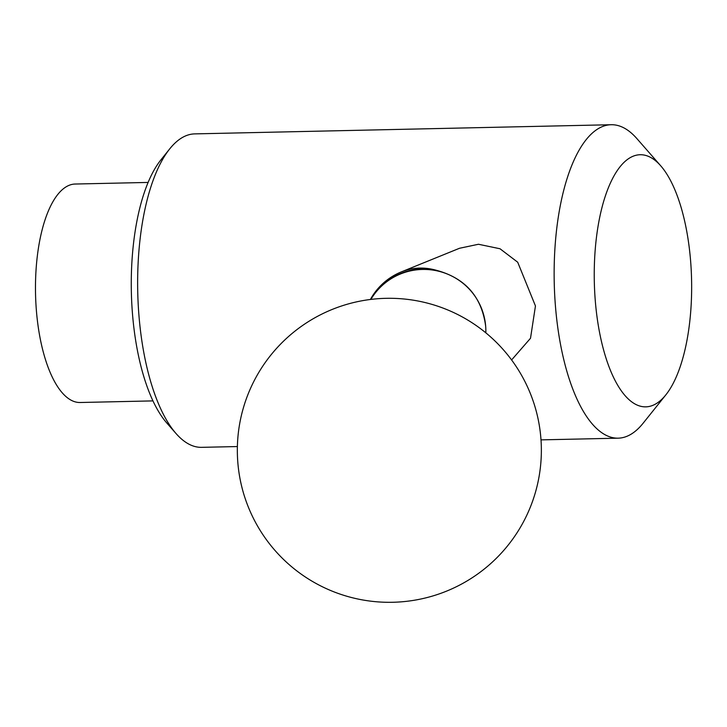 <?xml version="1.0" encoding="UTF-8"?>
<svg xmlns="http://www.w3.org/2000/svg" width="727" height="727" viewBox="0 0 727 727"><rect width="100%" height="100%" fill="white"/><g stroke="black" fill="none" stroke-linecap="round" stroke-linejoin="round"><path stroke-width="1.09" d="M660.743 165.829L636.807 138.512A156.759 60.45 88.7 0 0 611.234 124.726A156.759 60.45 88.7 0 0 555.392 305.522A156.759 60.45 88.7 0 0 618.132 438.172A156.759 60.45 88.7 0 0 643.077 423.278L665.787 394.934A126.125 48.636 88.7 0 0 690.65 261.456A126.125 48.636 88.7 0 0 660.743 165.829A126.125 48.636 88.7 0 0 611.58 180.532A126.125 48.636 88.7 0 0 595.24 300.196A126.125 48.636 88.7 0 0 665.787 394.934M611.234 124.726L194.727 133.886A156.759 60.45 88.7 0 0 169.791 148.79A156.759 60.45 88.7 0 0 138.884 314.691A156.759 60.45 88.7 0 0 176.052 433.556A156.759 60.45 88.7 0 0 201.624 447.341L237.384 446.551M370.843 299.415A61.759 61.759 0 0 1 387.954 280.558A61.513 60.886 16.2 0 1 417.607 269.254A61.513 60.886 16.2 0 1 421.56 268.972A61.513 60.886 16.2 0 1 434.628 269.835A61.759 56.379 67.9 0 0 419.779 268.09A61.759 56.379 67.9 0 0 401.349 271.889L459.509 248.27L478.475 244.263L500.012 248.761L517.706 262.22L535.454 305.967L530.51 338.264L511.599 359.956M169.791 148.79L160.985 159.776A144.891 55.87 88.7 0 0 132.423 313.11A144.891 55.87 88.7 0 0 166.774 422.969L176.052 433.556M148.135 182.432L75.272 184.031A109.259 42.13 88.7 0 0 36.35 310.047A109.259 42.13 88.7 0 0 80.079 402.504L152.943 400.895M485.845 330.049L485.827 332.83A61.759 61.123 16.2 0 0 485.663 326.178C481.619 296.116 464.608 277.332 434.628 269.835M370.888 299.415A61.759 61.123 16.2 0 1 419.343 269.59A61.759 61.123 16.2 0 1 485.663 326.178M618.132 438.172L540.997 439.871M392.689 602.274A152.016 152.016 0 0 0 541.324 446.951A152.016 152.016 0 0 0 386.001 298.324A152.016 152.016 0 0 0 237.375 453.648A152.016 152.016 0 0 0 392.689 602.274M401.349 271.889A61.759 61.759 0 0 0 370.397 299.469"/></g></svg>
